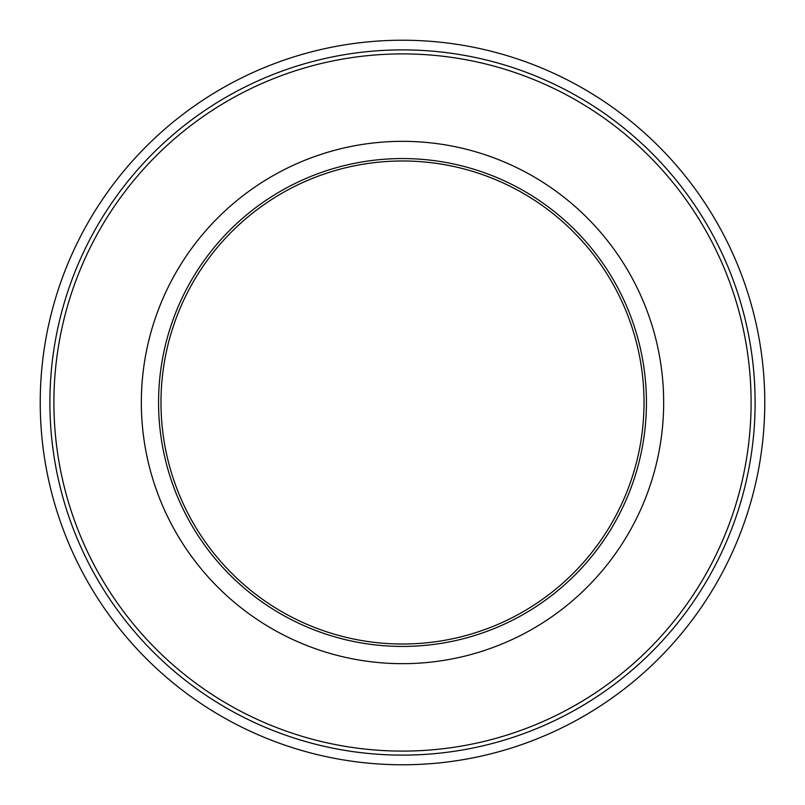 <?xml version="1.0" encoding="UTF-8"?>
<svg xmlns="http://www.w3.org/2000/svg" width="805" height="805" viewBox="0 0 805 805"><rect width="100%" height="100%" fill="white"/><g stroke="black" fill="none" stroke-linecap="round" stroke-linejoin="round"><path stroke-width="1.21" d="M644.02 402.5A241.52 241.52 0 0 1 281.74 611.659A241.52 241.52 0 0 1 281.74 193.341A241.52 241.52 0 0 1 644.02 402.5A241.52 241.52 0 0 0 402.5 160.98A241.52 241.52 0 0 0 160.98 402.5M402.5 53.905A348.595 348.595 0 0 1 751.095 402.5A348.595 348.595 0 0 1 402.5 751.095A348.595 348.595 0 0 1 53.905 402.5A348.595 348.595 0 0 1 402.5 53.905M663.662 402.5A261.162 261.162 0 0 1 271.919 628.675A261.162 261.162 0 0 1 271.919 176.325A261.162 261.162 0 0 1 663.662 402.5M646.435 402.5A243.935 243.935 0 0 1 280.532 613.752A243.935 243.935 0 0 1 280.532 191.248A243.935 243.935 0 0 1 646.435 402.5M764.75 406.978A362.28 362.28 0 0 1 217.501 713.975A362.28 362.28 0 0 1 225.249 86.548A362.28 362.28 0 0 1 764.75 406.978M755.09 406.857A352.62 352.62 0 0 1 222.432 705.673A352.62 352.62 0 0 1 229.978 94.97A352.62 352.62 0 0 1 755.09 406.857"/></g></svg>

